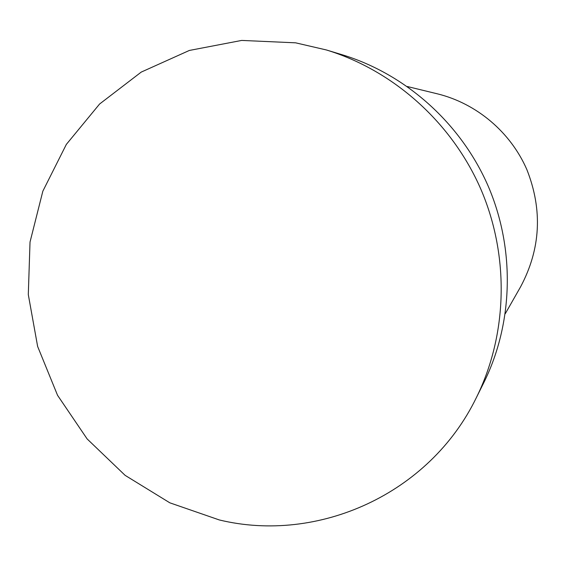 <?xml version="1.0" encoding="UTF-8"?>
<svg xmlns="http://www.w3.org/2000/svg" width="566" height="566" viewBox="0 0 566 566"><rect width="100%" height="100%" fill="white"/><g stroke="black" fill="none" stroke-linecap="round" stroke-linejoin="round"><path stroke-width="0.85" d="M505.304 313.656L520.628 286.75C540.707 248.998 542.787 209.965 526.882 169.644C510.582 132.111 476.522 103.429 437.405 93.836L407.315 86.52M476.339 397.672L483.81 382.658C513.284 323.136 515.293 249.373 488.267 186.306C460.929 123.36 405.9 74.21 342.373 54.81L326.32 49.942L295.601 42.825L241.682 40.427L189.348 50.452L141.224 72.094L99.602 104.01L66.342 144.401L42.846 191.174L30.026 242.036L28.3 294.596L37.639 346.463L57.548 395.301L87.136 438.933L125.114 475.348L169.828 502.82L219.304 519.949C318 543.876 429.544 494.111 476.339 397.672C507.546 334.669 509.662 256.405 480.966 189.454C451.958 122.638 393.568 70.474 326.32 49.942"/></g></svg>
